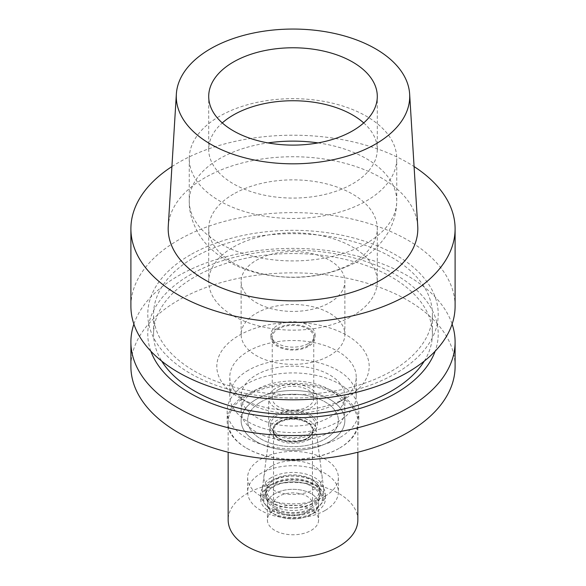 <?xml version="1.0" encoding="UTF-8"?>
<svg xmlns="http://www.w3.org/2000/svg" width="586" height="586" viewBox="0 0 586 586"><rect width="100%" height="100%" fill="white"/><g stroke="black" fill="none" stroke-linecap="round" stroke-linejoin="round"><path stroke-width="0.44" stroke-dasharray="2.93 2.2" d="M417.737 226.247A124.818 72.063 0 0 0 338.723 161.743A124.818 72.063 0 0 0 204.741 177.844A124.818 72.063 0 0 0 168.263 226.247M171.918 166.571A162.102 93.592 180 0 1 178.378 162.622A162.102 93.592 180 0 1 414.082 166.571M455.102 306.214A162.102 93.592 0 0 0 355.035 219.75A162.102 93.592 0 0 0 178.378 240.033A162.102 93.592 0 0 0 130.898 306.214M190.311 254.881A145.225 83.849 0 0 0 190.311 373.458A145.225 83.849 0 0 0 395.689 373.458A145.225 83.849 0 0 0 395.689 254.881A145.225 83.849 0 0 0 190.311 254.881M194.42 257.254A139.409 80.487 180 0 1 346.348 239.806A139.409 80.487 180 0 1 432.409 314.169A139.409 80.487 180 0 1 391.58 371.085A139.409 80.487 180 0 1 239.652 388.525A139.409 80.487 180 0 1 153.591 314.169A139.409 80.487 180 0 1 194.42 257.254M424.264 361.13A139.409 80.487 0 0 0 432.409 334.02A139.409 80.487 0 0 0 346.348 259.664A139.409 80.487 0 0 0 194.42 277.112A139.409 80.487 0 0 0 153.591 334.02A139.409 80.487 0 0 0 161.736 361.13M150.851 351.197A145.225 83.849 180 0 1 190.311 274.731A145.225 83.849 180 0 1 362.097 260.272A145.225 83.849 180 0 1 435.149 351.197M133.886 324.095A162.102 93.592 180 0 1 178.378 275.801A162.102 93.592 180 0 1 340.371 252.471A162.102 93.592 180 0 1 452.114 324.095M455.102 366.448A162.102 93.592 0 0 0 355.035 279.983A162.102 93.592 0 0 0 178.378 300.274A162.102 93.592 0 0 0 130.898 366.448M239.125 335.346A76.187 43.987 180 0 1 346.875 335.346A76.187 43.987 180 0 1 346.875 397.55L346.875 397.55A76.187 43.987 180 0 1 239.125 397.55A76.187 43.987 180 0 1 239.125 335.346M248.296 351.226A63.222 36.5 180 0 1 317.194 343.315A63.222 36.5 180 0 1 356.222 377.04A63.222 36.5 180 0 1 337.704 402.846L337.704 402.846A63.222 36.5 180 0 1 248.296 402.846A63.222 36.5 180 0 1 229.778 377.04A63.222 36.5 180 0 1 248.296 351.226M346.875 397.55L337.704 402.846L346.875 397.55M248.296 370.286A63.222 36.5 0 0 0 229.778 396.099A63.222 36.5 0 0 0 268.806 429.816A63.222 36.5 0 0 0 337.704 421.905A63.222 36.5 0 0 0 356.222 396.099A63.222 36.5 0 0 0 317.194 362.375A63.222 36.5 0 0 0 248.296 370.286M256.324 374.923A51.876 29.952 180 0 1 312.851 368.426A51.876 29.952 180 0 1 344.876 396.099A51.876 29.952 180 0 1 329.676 417.276A51.876 29.952 180 0 1 273.149 423.766A51.876 29.952 180 0 1 241.124 396.099A51.876 29.952 180 0 1 256.324 374.923M329.676 441.632A51.876 29.952 0 0 0 344.876 420.448A51.876 29.952 0 0 0 312.851 392.781A51.876 29.952 0 0 0 256.324 399.271A51.876 29.952 0 0 0 241.124 420.448A51.876 29.952 0 0 0 273.149 448.122A51.876 29.952 0 0 0 329.676 441.632A51.876 29.952 180 0 1 273.149 448.122A51.876 29.952 180 0 1 241.124 420.448A51.876 29.952 180 0 1 256.324 399.271A51.876 29.952 180 0 1 312.851 392.781A51.876 29.952 180 0 1 344.876 420.448A51.876 29.952 180 0 1 329.676 441.632M260.902 401.923A45.386 26.202 180 0 1 310.368 396.239A45.386 26.202 180 0 1 338.386 420.448A45.386 26.202 180 0 1 325.098 438.98A45.386 26.202 180 0 1 275.632 444.664A45.386 26.202 180 0 1 247.614 420.448A45.386 26.202 180 0 1 260.902 401.923A45.386 26.202 0 0 0 247.614 420.448A45.386 26.202 0 0 0 275.632 444.664A45.386 26.202 0 0 0 325.098 438.98A45.386 26.202 0 0 0 338.386 420.448A45.386 26.202 0 0 0 310.368 396.239A45.386 26.202 0 0 0 260.902 401.923M325.098 496.159A45.386 26.202 0 0 0 338.386 477.627A45.386 26.202 0 0 0 310.368 453.418A45.386 26.202 0 0 0 260.902 459.102A45.386 26.202 0 0 0 247.614 477.627A45.386 26.202 0 0 0 275.632 501.843A45.386 26.202 0 0 0 325.098 496.159M272.365 465.716A29.175 16.848 180 0 1 303.152 461.834A29.175 16.848 180 0 1 322.095 476.374A29.175 16.848 180 0 1 313.635 489.544A29.175 16.848 180 0 1 280.841 492.943A29.175 16.848 180 0 1 263.905 476.374A29.175 16.848 180 0 1 272.365 465.716M308.815 433.816A22.363 12.914 0 0 0 315.305 423.729A22.363 12.914 0 0 0 300.786 412.581A22.363 12.914 0 0 0 277.185 415.555A22.363 12.914 0 0 0 270.695 423.729A22.363 12.914 0 0 0 283.683 436.423A22.363 12.914 0 0 0 308.815 433.816M275.808 414.763A24.319 14.042 180 0 1 302.303 411.716A24.319 14.042 180 0 1 317.319 424.689A24.319 14.042 180 0 1 310.192 434.614A24.319 14.042 180 0 1 283.697 437.654A24.319 14.042 180 0 1 268.681 424.689A24.319 14.042 180 0 1 275.808 414.763M310.192 408.142A24.319 14.042 0 0 0 317.319 398.216A24.319 14.042 0 0 0 302.303 385.244A24.319 14.042 0 0 0 275.808 388.291A24.319 14.042 0 0 0 268.681 398.216A24.319 14.042 0 0 0 283.697 411.182A24.319 14.042 0 0 0 310.192 408.142M278.328 389.741A20.752 11.976 180 0 1 300.94 387.148A20.752 11.976 180 0 1 313.752 398.216A20.752 11.976 180 0 1 307.672 406.684A20.752 11.976 180 0 1 285.06 409.284A20.752 11.976 180 0 1 272.248 398.216A20.752 11.976 180 0 1 278.328 389.741M307.672 345.799A20.752 11.976 0 0 0 313.752 337.331A20.752 11.976 0 0 0 300.94 326.263A20.752 11.976 0 0 0 278.328 328.863A20.752 11.976 0 0 0 272.248 337.331A20.752 11.976 0 0 0 285.06 348.399A20.752 11.976 0 0 0 307.672 345.799M277.412 328.328A22.048 12.731 180 0 1 301.438 325.574A22.048 12.731 180 0 1 315.048 337.331A22.048 12.731 180 0 1 308.588 346.333A22.048 12.731 180 0 1 284.562 349.088A22.048 12.731 180 0 1 270.952 337.331A22.048 12.731 180 0 1 277.412 328.328M308.588 343.418A22.048 12.731 0 0 0 315.048 334.416A22.048 12.731 0 0 0 301.438 322.659A22.048 12.731 0 0 0 277.412 325.42A22.048 12.731 0 0 0 270.952 334.416A22.048 12.731 0 0 0 284.562 346.18A22.048 12.731 0 0 0 308.588 343.418M256.324 313.239A51.876 29.952 180 0 1 312.851 306.749A51.876 29.952 180 0 1 344.876 334.416A51.876 29.952 180 0 1 329.676 355.599A51.876 29.952 180 0 1 273.149 362.089A51.876 29.952 180 0 1 241.124 334.416A51.876 29.952 180 0 1 256.324 313.239M329.676 302.654A51.876 29.952 0 0 0 344.876 281.478A51.876 29.952 0 0 0 312.851 253.811A51.876 29.952 0 0 0 256.324 260.301A51.876 29.952 0 0 0 241.124 281.478A51.876 29.952 0 0 0 273.149 309.144A51.876 29.952 0 0 0 329.676 302.654M233.396 247.065A84.296 48.667 180 0 1 325.259 236.517A84.296 48.667 180 0 1 377.296 281.478A84.296 48.667 180 0 1 352.604 315.891A84.296 48.667 180 0 1 260.741 326.439A84.296 48.667 180 0 1 208.704 281.478A84.296 48.667 180 0 1 233.396 247.065M233.396 194.12A84.296 48.667 0 0 0 208.704 228.533A84.296 48.667 0 0 0 260.741 273.494A84.296 48.667 0 0 0 352.604 262.946A84.296 48.667 0 0 0 377.296 228.533A84.296 48.667 0 0 0 325.259 183.572A84.296 48.667 0 0 0 233.396 194.12M219.64 116.218A103.744 59.897 0 0 0 189.256 158.572A103.744 59.897 0 0 0 253.299 213.912A103.744 59.897 0 0 0 366.36 200.932A103.744 59.897 0 0 0 396.744 158.572A103.744 59.897 0 0 0 332.702 103.239A103.744 59.897 0 0 0 219.64 116.218M363.723 122.921A84.296 48.667 180 0 1 377.296 149.408A84.296 48.667 180 0 1 352.604 183.821A84.296 48.667 180 0 1 260.741 194.369A84.296 48.667 180 0 1 208.704 149.408A84.296 48.667 180 0 1 222.277 122.921M309.298 439.39A23.044 13.302 180 0 1 283.397 442.078A23.044 13.302 180 0 1 270.021 428.989A23.044 13.302 180 0 1 276.702 420.572A23.044 13.302 180 0 1 301.021 417.51A23.044 13.302 180 0 1 315.979 428.989A23.044 13.302 180 0 1 309.298 439.39M271.223 477.649A30.802 17.785 0 0 0 262.286 488.9A30.802 17.785 0 0 0 280.167 506.385A30.802 17.785 0 0 0 314.777 502.795A30.802 17.785 0 0 0 323.714 488.9A30.802 17.785 0 0 0 303.724 473.554A30.802 17.785 0 0 0 271.223 477.649M278.79 421.774A20.1 11.603 0 0 0 272.9 429.978A20.1 11.603 0 0 0 285.309 440.701A20.1 11.603 0 0 0 307.211 438.189A20.1 11.603 0 0 0 313.1 429.978A20.1 11.603 0 0 0 300.691 419.261A20.1 11.603 0 0 0 278.79 421.774M307.211 438.716A20.1 11.603 180 0 1 285.309 441.229A20.1 11.603 180 0 1 272.9 430.512A20.1 11.603 180 0 1 278.79 422.301A20.1 11.603 180 0 1 300.691 419.788A20.1 11.603 180 0 1 313.1 430.512A20.1 11.603 180 0 1 307.211 438.716M279.244 422.572A19.455 11.229 0 0 0 273.545 430.512A19.455 11.229 0 0 0 285.558 440.884A19.455 11.229 0 0 0 306.756 438.453A19.455 11.229 0 0 0 312.455 430.512A19.455 11.229 0 0 0 300.442 420.133A19.455 11.229 0 0 0 279.244 422.572M306.756 512.039A19.455 11.229 180 0 1 285.558 514.479A19.455 11.229 180 0 1 273.545 504.099A19.455 11.229 180 0 1 279.244 496.159A19.455 11.229 180 0 1 300.442 493.727A19.455 11.229 180 0 1 312.455 504.099A19.455 11.229 180 0 1 306.756 512.039M274.893 493.646A25.616 14.789 0 0 0 269.619 510.135A25.616 14.789 0 0 0 311.107 514.559A25.616 14.789 0 0 0 316.381 510.135A25.616 14.789 0 0 0 307.525 491.918A25.616 14.789 0 0 0 274.893 493.646A25.616 14.789 0 0 0 267.384 504.099A25.616 14.789 0 0 0 269.619 510.135A25.616 14.789 0 0 0 311.107 514.559A25.616 14.789 0 0 0 316.381 510.135A25.616 14.789 0 0 0 318.616 504.099A25.616 14.789 0 0 0 302.801 490.438A25.616 14.789 0 0 0 274.893 493.646M314.55 509.659A30.479 17.595 180 0 1 265.18 504.4A30.479 17.595 180 0 1 271.45 484.776A30.479 17.595 180 0 1 310.287 482.725A30.479 17.595 180 0 1 320.82 504.4A30.479 17.595 180 0 1 314.55 509.659M274.204 486.365A26.582 15.346 0 0 0 266.418 497.221A26.582 15.346 0 0 0 282.826 511.395A26.582 15.346 0 0 0 311.796 508.069A26.582 15.346 0 0 0 319.582 497.221A26.582 15.346 0 0 0 303.174 483.04A26.582 15.346 0 0 0 274.204 486.365M311.796 501.074A26.582 15.346 180 0 1 282.826 504.4A26.582 15.346 180 0 1 266.418 490.226A26.582 15.346 180 0 1 274.204 479.37A26.582 15.346 180 0 1 303.174 476.044A26.582 15.346 180 0 1 319.582 490.226A26.582 15.346 180 0 1 311.796 501.074M256.324 389.741A51.876 29.952 0 0 0 241.124 410.925A51.876 29.952 0 0 0 273.149 438.592A51.876 29.952 0 0 0 329.676 432.102A51.876 29.952 0 0 0 344.876 410.925A51.876 29.952 0 0 0 312.851 383.251A51.876 29.952 0 0 0 256.324 389.741M325.098 510.457A45.386 26.202 180 0 1 275.632 516.134A45.386 26.202 180 0 1 247.614 491.925A45.386 26.202 180 0 1 260.902 473.393A45.386 26.202 180 0 1 310.368 467.716A45.386 26.202 180 0 1 338.386 491.925A45.386 26.202 180 0 1 325.098 510.457M273.515 480.674A27.557 15.91 0 0 0 265.443 491.925A27.557 15.91 0 0 0 282.452 506.626A27.557 15.91 0 0 0 312.485 503.176A27.557 15.91 0 0 0 320.557 491.925A27.557 15.91 0 0 0 303.548 477.224A27.557 15.91 0 0 0 273.515 480.674M312.485 505.821A27.557 15.91 180 0 1 282.452 509.271A27.557 15.91 180 0 1 265.443 494.569A27.557 15.91 180 0 1 273.515 483.318A27.557 15.91 180 0 1 303.548 479.875A27.557 15.91 180 0 1 320.557 494.569A27.557 15.91 180 0 1 312.485 505.821M270.073 481.333A32.42 18.715 0 0 0 260.58 494.569A32.42 18.715 0 0 0 280.591 511.864A32.42 18.715 0 0 0 315.927 507.806A32.42 18.715 0 0 0 325.42 494.569A32.42 18.715 0 0 0 305.409 477.275A32.42 18.715 0 0 0 270.073 481.333M315.927 512.039A32.42 18.715 180 0 1 280.591 516.098A32.42 18.715 180 0 1 260.58 498.803A32.42 18.715 180 0 1 270.073 485.574A32.42 18.715 180 0 1 305.409 481.516A32.42 18.715 180 0 1 325.42 498.803A32.42 18.715 180 0 1 315.927 512.039M272.241 486.82A29.359 16.95 0 0 0 266.205 505.725A29.359 16.95 0 0 0 313.759 510.794A29.359 16.95 0 0 0 319.795 505.725A29.359 16.95 0 0 0 309.65 484.849A29.359 16.95 0 0 0 272.241 486.82M274.893 509.527A25.616 14.789 180 0 1 302.801 506.319A25.616 14.789 180 0 1 318.616 519.987A25.616 14.789 180 0 1 311.107 530.44A25.616 14.789 180 0 1 283.199 533.648A25.616 14.789 180 0 1 267.384 519.987A25.616 14.789 180 0 1 274.893 509.527M357.841 519.987A64.841 37.438 0 0 0 317.817 485.398A64.841 37.438 0 0 0 247.153 493.515A64.841 37.438 0 0 0 228.159 519.987M338.847 448.51A64.841 37.438 180 0 1 247.153 448.51A64.841 37.438 180 0 1 228.159 422.037A64.841 37.438 180 0 1 247.153 395.572A64.841 37.438 180 0 1 317.817 387.456A64.841 37.438 180 0 1 357.841 422.037A64.841 37.438 180 0 1 338.847 448.51L339.536 448.114A65.815 37.995 0 0 0 358.815 421.246A65.815 37.995 0 0 0 318.183 386.137A65.815 37.995 0 0 0 246.464 394.378A65.815 37.995 0 0 0 227.185 421.246A65.815 37.995 0 0 0 246.464 448.114A65.815 37.995 0 0 0 339.536 448.114L338.847 448.51M339.536 437.786A65.815 37.995 180 0 1 267.817 446.027A65.815 37.995 180 0 1 227.185 410.925A65.815 37.995 180 0 1 246.464 384.057A65.815 37.995 180 0 1 318.183 375.816A65.815 37.995 180 0 1 358.815 410.925A65.815 37.995 180 0 1 339.536 437.786M318.081 142.903A103.744 59.897 180 0 1 396.744 201.027A103.744 59.897 180 0 1 366.36 243.38A103.744 59.897 180 0 1 253.299 256.36A103.744 59.897 180 0 1 189.256 201.027A103.744 59.897 180 0 1 219.64 158.674A103.744 59.897 180 0 1 267.919 142.903M432.409 334.02L432.409 314.169M153.591 334.02L153.591 314.169M248.296 402.846L239.125 397.55M229.778 396.099L229.778 377.04M356.222 396.099L356.222 377.04M344.876 410.925L344.876 396.099M241.124 410.925L241.124 396.099M338.386 477.627L338.386 491.925M247.614 477.627L247.614 491.925M315.305 423.729L322.095 476.374M270.695 423.729L263.905 476.374M317.319 424.689L317.319 398.216M268.681 424.689L268.681 398.216M313.752 398.216L313.752 337.331M272.248 398.216L272.248 337.331M315.048 337.331L315.048 334.416M270.952 337.331L270.952 334.416M344.876 334.416L344.876 281.478M241.124 334.416L241.124 281.478M377.296 281.478L377.296 228.533M208.704 281.478L208.704 228.533M189.256 158.572L189.256 201.027C188.648 219.633 199.951 239.037 210.418 248.31C223.815 260.741 240.289 269.172 259.832 273.611C295.447 281.28 328.27 277.141 358.302 261.188C368.682 255.284 377.325 247.702 384.218 238.443C392.364 227.324 396.539 214.85 396.744 201.027L396.744 158.572M208.704 149.408L208.704 96.441M377.296 149.408L377.296 96.441M270.021 428.989L262.286 488.9M315.979 428.989L323.714 488.9M272.9 429.978L272.9 430.512M313.1 429.978L313.1 430.512M273.545 430.512L273.545 504.099M312.455 430.512L312.455 504.099M266.205 505.725L265.18 504.4M319.795 505.725L320.82 504.4M266.418 490.226L266.418 497.221M319.582 490.226L319.582 497.221M265.443 491.925L265.443 494.569M320.557 491.925L320.557 494.569M260.58 494.569L260.58 498.803M325.42 494.569L325.42 498.803M318.616 504.099L318.616 519.987M267.384 504.099L267.384 519.987M228.159 422.037L228.159 452.224M357.841 422.037L357.841 452.224M247.153 448.51L246.464 448.114M227.185 410.925L227.185 421.246M358.815 410.925L358.815 421.246"/><path stroke-width="0.88" d="M176.357 94.06L168.263 226.247A124.818 72.063 0 0 0 243.205 294.875A124.818 72.063 0 0 0 381.259 279.756A124.818 72.063 0 0 0 417.737 226.247L409.643 94.06A116.717 67.383 180 0 1 375.531 144.09A116.717 67.383 180 0 1 246.435 158.227A116.717 67.383 180 0 1 176.357 94.06A116.717 67.383 180 0 1 210.469 48.792A116.717 67.383 180 0 1 335.749 33.739A116.717 67.383 180 0 1 409.643 94.06M414.082 166.571A162.102 93.592 180 0 1 455.102 228.796A162.102 93.592 180 0 1 407.622 294.978A162.102 93.592 180 0 1 230.965 315.261A162.102 93.592 180 0 1 130.898 228.796A162.102 93.592 180 0 1 171.918 166.571M130.898 228.796L130.898 306.214A162.102 93.592 0 0 0 230.965 392.679A162.102 93.592 0 0 0 407.622 372.388A162.102 93.592 0 0 0 455.102 306.214L455.102 228.796M161.736 361.13A139.409 80.487 0 0 0 391.58 390.935A139.409 80.487 0 0 0 424.264 361.13M435.149 351.197A145.225 83.849 180 0 1 395.689 393.309A145.225 83.849 180 0 1 251.533 414.383A145.225 83.849 180 0 1 150.851 351.197M452.114 324.095A162.102 93.592 180 0 1 455.102 341.975A162.102 93.592 180 0 1 407.622 408.156A162.102 93.592 180 0 1 230.965 428.439A162.102 93.592 180 0 1 130.898 341.975A162.102 93.592 180 0 1 133.886 324.095M130.898 341.975L130.898 366.448A162.102 93.592 0 0 0 230.965 452.912A162.102 93.592 0 0 0 407.622 432.629A162.102 93.592 0 0 0 455.102 366.448L455.102 341.975M222.277 122.921A84.296 48.667 180 0 1 233.396 114.995A84.296 48.667 180 0 1 363.723 122.921M233.396 62.028A84.296 48.667 0 0 0 208.704 96.441A84.296 48.667 0 0 0 260.741 141.402A84.296 48.667 0 0 0 352.604 130.854A84.296 48.667 0 0 0 377.296 96.441A84.296 48.667 0 0 0 325.259 51.48A84.296 48.667 0 0 0 233.396 62.028M228.159 452.224L228.159 519.987A64.841 37.438 0 0 0 268.183 554.568A64.841 37.438 0 0 0 338.847 546.452A64.841 37.438 0 0 0 357.841 519.987L357.841 452.224M267.919 142.903A103.744 59.897 180 0 1 318.081 142.903"/></g></svg>

